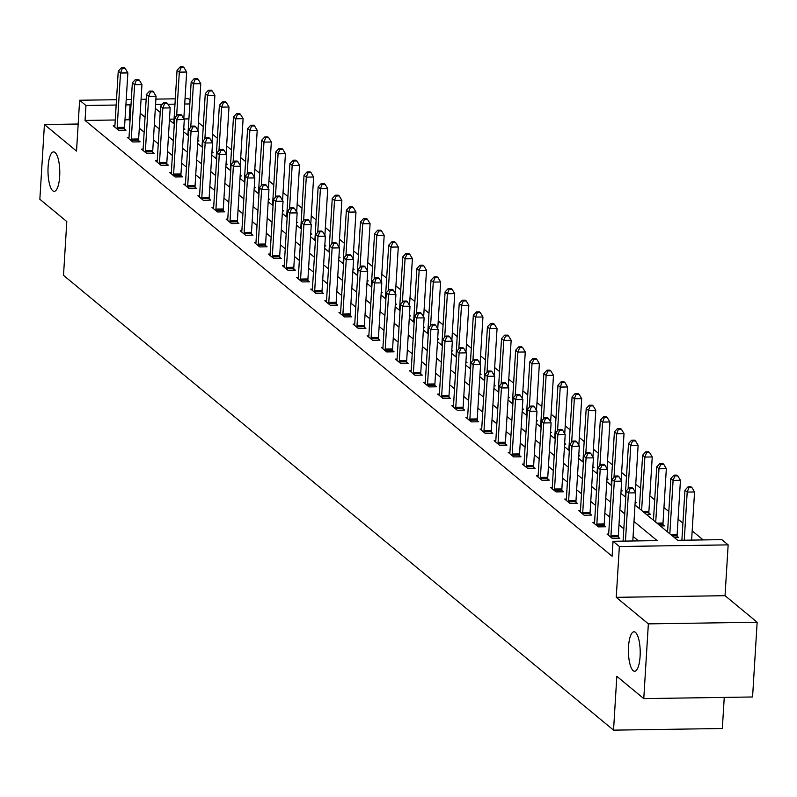 <?xml version="1.0" encoding="UTF-8"?>
<svg xmlns="http://www.w3.org/2000/svg" width="797" height="797" viewBox="0 0 797 797"><rect width="100%" height="100%" fill="white"/><g stroke="black" fill="none" stroke-linecap="round" stroke-linejoin="round"><path stroke-width="1.2" d="M628.524 646.736A19.726 5.898 89.1 0 1 634.013 631.802A19.726 5.898 89.1 0 1 640.101 656.31A19.726 5.898 89.1 0 1 634.601 671.243A19.726 5.898 89.1 0 1 628.524 646.736M48.109 166.832A19.726 5.898 89.1 0 1 53.598 151.898A19.726 5.898 89.1 0 1 59.675 176.406A19.726 5.898 89.1 0 1 54.186 191.34A19.726 5.898 89.1 0 1 48.109 166.832M635 504.989L677.719 540.306L721.823 539.649L728.149 544.879L619.359 546.513L613.023 541.273L657.136 540.615L633.994 521.487M725.041 595.698L616.25 597.332L648.35 623.872L643.777 698.61L752.577 696.976L757.15 622.248L725.041 595.698L728.149 544.879M724.244 697.405L722.341 728.508L613.541 730.142L63.511 275.363L66.799 221.546L39.85 199.27L44.423 124.531L76.522 151.071L79.63 100.253L116.501 99.705M185.043 98.679L188.431 98.629L190.065 99.974M703.173 539.928L692.175 530.832M682.929 523.191L678.068 519.176M668.822 511.525L663.961 507.51M654.716 499.858L649.854 495.844M640.599 488.192L635.747 484.178M626.492 476.526L621.64 472.511M612.385 464.86L607.533 460.845M598.278 453.194L593.426 449.179M584.171 441.538L579.319 437.523M570.064 429.872L565.203 425.857M555.957 418.206L551.096 414.191M541.85 406.54L536.989 402.525M527.744 394.874L522.882 390.859M513.627 383.208L508.775 379.193M499.52 371.541L494.668 367.527M485.413 359.875L480.561 355.861M471.306 348.219L466.454 344.204M457.199 336.553L452.347 332.538M443.092 324.887L438.24 320.872M428.985 313.221L424.124 309.206M414.878 301.555L410.017 297.54M400.771 289.889L395.91 285.874M386.665 278.223L381.803 274.208M372.548 266.557L367.696 262.542M358.441 254.901L353.589 250.886M344.334 243.234L339.482 239.22M330.227 231.568L325.375 227.553M316.12 219.902L311.268 215.887M302.013 208.236L297.151 204.221M287.906 196.57L283.045 192.555M273.799 184.904L268.938 180.889M259.692 173.238L254.831 169.223M245.576 161.582L240.724 157.567M231.469 149.916L226.617 145.901M217.362 138.25L212.51 134.235M203.255 126.584L198.403 122.569M648.35 623.872L757.15 622.248M78.176 124.023L44.423 124.531M188.909 118.883L183.928 118.952M174.075 119.102L169.492 119.171M183.699 129.313L184.834 129.293L183.748 128.407M197.805 140.979L198.941 140.959L197.855 140.063M211.912 152.645L213.048 152.625L211.962 151.729M226.019 164.302L227.155 164.292L226.079 163.395M240.126 175.968L241.262 175.958L240.186 175.061M254.233 187.634L255.369 187.614L254.293 186.727M268.34 199.3L269.476 199.28L268.4 198.393M282.447 210.966L283.583 210.946L282.507 210.059M296.564 222.632L297.689 222.612L296.614 221.725M310.671 234.298L311.806 234.278L310.72 233.382M324.777 245.964L325.913 245.944L324.827 245.048M338.884 257.62L340.02 257.61L338.934 256.714M352.991 269.286L354.127 269.276L353.051 268.38M367.098 280.952L368.234 280.933L367.158 280.046M381.205 292.619L382.341 292.599L381.265 291.712M395.312 304.285L396.448 304.265L395.372 303.378M409.419 315.951L410.555 315.931L409.479 315.044M423.536 327.617L424.662 327.597L423.586 326.7M437.643 339.283L438.778 339.263L437.692 338.366M451.75 350.939L452.885 350.929L451.799 350.032M465.856 362.605L466.992 362.595L465.906 361.699M479.963 374.271L481.099 374.251L480.023 373.365M494.07 385.937L495.206 385.917L494.13 385.031M508.177 397.603L509.313 397.583L508.237 396.697M522.284 409.269L523.42 409.25L522.344 408.363M536.391 420.936L537.527 420.916L536.451 420.019M550.508 432.602L551.634 432.582L550.558 431.685M564.615 444.258L565.74 444.248L564.665 443.351M578.722 455.924L579.857 455.914L578.771 455.017M592.829 467.59L593.964 467.57L592.878 466.683M606.935 479.256L608.071 479.236L606.995 478.349M621.042 490.922L622.178 490.902L621.102 490.016M635.149 502.588L636.285 502.568L635.209 501.682M646.257 514.294L650.392 514.234L648.927 513.019M660.364 525.96L664.499 525.9L663.034 524.685M674.471 537.626L678.606 537.567L677.141 536.351M115.256 119.988L85.05 120.437L612.106 556.226L613.023 541.273M638.477 540.894L633.077 536.431M623.832 528.78L618.97 524.765M609.725 517.114L604.863 513.099M595.618 505.447L590.756 501.433M581.501 493.791L576.649 489.776M567.394 482.125L562.543 478.11M553.287 470.459L548.436 466.444M539.18 458.793L534.329 454.778M525.074 447.127L520.222 443.112M510.967 435.461L506.105 431.446M496.86 423.795L491.998 419.78M482.753 412.129L477.891 408.114M468.646 400.473L463.784 396.458M454.529 388.806L449.677 384.792M440.422 377.14L435.57 373.126M426.315 365.474L421.464 361.459M412.208 353.808L407.357 349.793M398.101 342.142L393.25 338.127M383.995 330.476L379.133 326.461M369.888 318.81L365.026 314.795M355.781 307.154L350.919 303.139M341.674 295.488L336.812 291.473M327.557 283.822L322.705 279.807M313.45 272.156L308.598 268.141M299.343 260.489L294.492 256.475M285.236 248.823L280.385 244.809M271.129 237.157L266.278 233.142M257.023 225.491L252.161 221.476M242.916 213.835L238.054 209.82M228.809 202.169L223.947 198.154M214.702 190.503L209.84 186.488M200.585 178.837L195.733 174.822M186.478 167.171L181.626 163.156M172.371 155.505L167.519 151.49M158.264 143.839L153.413 139.824M144.157 132.182L139.306 128.158M130.05 120.516L129.154 119.779L124.99 119.839M114.907 125.777L113.244 125.796L118.673 130.29L126.016 130.18L124.551 128.965M129.014 137.443L127.351 137.463L132.78 141.956L140.133 141.836L138.668 140.631M143.121 149.109L141.458 149.129L146.887 153.612L154.239 153.502L152.775 152.297M157.228 160.765L155.564 160.795L160.994 165.278L168.346 165.168L166.882 163.963M171.335 172.431L169.671 172.461L175.101 176.944L182.453 176.834L180.989 175.629M185.442 184.097L183.778 184.127L189.208 188.61L196.56 188.5L195.096 187.285M199.549 195.763L197.885 195.793L203.315 200.276L210.667 200.167L209.203 198.951M213.656 207.429L212.002 207.449L217.422 211.942L224.774 211.833L223.309 210.617M227.763 219.095L226.109 219.115L231.529 223.608L238.881 223.499L237.416 222.283M241.88 230.761L240.216 230.781L245.635 235.274L252.988 235.155L251.523 233.949M255.986 242.427L254.323 242.447L259.752 246.931L267.095 246.821L265.64 245.615M270.093 254.084L268.43 254.113L273.859 258.597L281.211 258.487L279.747 257.282M284.2 265.75L282.536 265.78L287.966 270.263L295.318 270.153L293.854 268.948M298.307 277.416L296.643 277.446L302.073 281.929L309.425 281.819L307.961 280.604M312.414 289.082L310.75 289.112L316.18 293.595L323.532 293.485L322.068 292.27M326.521 300.748L324.857 300.768L330.287 305.261L337.639 305.151L336.175 303.936M340.628 312.414L338.974 312.434L344.394 316.927L351.746 316.817L350.281 315.602M354.735 324.08L353.081 324.1L358.501 328.593L365.853 328.474L364.388 327.268M368.852 335.746L367.188 335.766L372.607 340.249L379.96 340.14L378.495 338.934M382.958 347.402L381.295 347.432L386.724 351.915L394.067 351.806L392.612 350.6M397.065 359.068L395.402 359.098L400.831 363.581L408.184 363.472L406.719 362.266M411.172 370.735L409.509 370.764L414.938 375.248L422.29 375.138L420.826 373.923M425.279 382.401L423.615 382.43L429.045 386.914L436.397 386.804L434.933 385.589M439.386 394.067L437.722 394.087L443.152 398.58L450.504 398.47L449.04 397.255M453.493 405.733L451.829 405.753L457.259 410.246L464.611 410.136L463.147 408.921M467.6 417.399L465.946 417.419L471.366 421.902L478.718 421.792L477.254 420.587M481.707 429.065L480.053 429.085L485.473 433.568L492.825 433.458L491.36 432.253M495.824 440.721L494.16 440.751L499.58 445.234L506.932 445.125L505.467 443.919M509.931 452.387L508.267 452.417L513.696 456.9L521.039 456.791L519.584 455.585M524.037 464.053L522.374 464.083L527.803 468.566L535.156 468.457L533.691 467.241M538.144 475.719L536.481 475.749L541.91 480.232L549.263 480.123L547.798 478.907M552.251 487.385L550.588 487.405L556.017 491.898L563.369 491.789L561.905 490.573M566.358 499.052L564.694 499.071L570.124 503.565L577.476 503.455L576.012 502.24M580.465 510.718L578.801 510.738L584.231 515.221L591.583 515.111L590.119 513.906M594.572 522.374L592.918 522.404L598.338 526.887L605.69 526.777L604.226 525.572M608.679 534.04L607.025 534.07L612.445 538.553L619.797 538.443L618.333 537.238M616.25 597.332L619.359 546.513M85.05 120.437L85.966 105.493L79.63 100.253M643.777 698.61L616.828 676.324L613.541 730.142M155.335 108.382L160.187 112.397M169.442 120.048L174.294 124.063M183.549 131.714L188.401 135.729M197.656 143.38L202.508 147.395M211.763 155.046L216.625 159.061M225.87 166.712L230.731 170.727M239.977 178.379L244.838 182.393M254.084 190.045L258.945 194.06M268.2 201.701L273.052 205.716M282.307 213.367L287.159 217.382M296.414 225.033L301.266 229.048M310.521 236.699L315.373 240.714M324.628 248.365L329.48 252.38M338.735 260.031L343.597 264.046M352.842 271.697L357.704 275.712M366.949 283.363L371.81 287.378M381.056 295.02L385.917 299.034M395.173 306.686L400.024 310.7M409.279 318.352L414.131 322.367M423.386 330.018L428.238 334.033M437.493 341.684L442.345 345.699M451.6 353.35L456.452 357.365M465.707 365.016L470.569 369.031M479.814 376.682L484.676 380.697M493.921 388.338L498.783 392.353M508.028 400.004L512.889 404.019M522.145 411.67L526.996 415.685M536.251 423.337L541.103 427.351M550.358 435.003L555.21 439.017M564.465 446.669L569.317 450.684M578.572 458.335L583.424 462.35M592.679 469.991L597.541 474.016M606.786 481.657L611.648 485.672M620.893 493.323L625.755 497.338M189.816 103.929L184.715 104.008M174.981 104.158L167.998 104.258M162.239 104.347L155.574 104.447M126.225 99.555L131.336 99.476M141.069 99.336L146.17 99.256M155.903 99.117L175.31 98.818M130.967 105.563L130.07 104.825L125.906 104.895M116.173 105.035L85.966 105.493M624.738 513.836L619.887 509.821M610.632 502.17L605.78 498.155M596.525 490.504L591.673 486.489M582.418 478.838L577.566 474.823M568.311 467.172L563.459 463.157M554.204 455.505L549.352 451.491M540.097 443.849L535.235 439.834M525.99 432.183L521.128 428.168M511.883 420.517L507.022 416.502M497.776 408.851L492.915 404.836M483.659 397.185L478.808 393.17M469.553 385.519L464.701 381.504M455.446 373.853L450.594 369.838M441.339 362.187L436.487 358.172M427.232 350.531L422.38 346.516M413.125 338.864L408.263 334.85M399.018 327.198L394.156 323.183M384.911 315.532L380.049 311.517M370.804 303.866L365.943 299.851M356.687 292.2L351.836 288.185M342.58 280.534L337.729 276.519M328.474 268.868L323.622 264.853M314.367 257.212L309.515 253.197M300.26 245.546L295.408 241.531M286.153 233.88L281.291 229.865M272.046 222.214L267.184 218.199M257.939 210.547L253.077 206.533M243.832 198.881L238.97 194.867M229.715 187.215L224.864 183.2M215.608 175.559L210.757 171.534M201.502 163.893L196.65 159.878M187.395 152.227L182.543 148.212M173.288 140.561L168.436 136.546M159.181 128.895L154.319 124.88M145.074 117.229L140.212 113.214M129.154 119.779L130.07 104.825M117.179 127.42L124.531 127.311L127.859 72.906L120.506 73.015L117.179 127.42A3.078 0.927 -90.9 0 0 117.179 128.596L117.209 129.074M122.27 68.532L125.219 68.492L124.312 67.745L121.373 67.785L122.27 68.532L120.506 73.015L118.245 71.142L114.917 125.557A3.078 0.927 -90.9 0 1 114.788 126.613L114.708 127.012M124.531 127.311A3.078 0.927 -90.9 0 0 124.531 128.486L124.621 130.2M127.859 72.906L125.219 68.492M121.373 67.785L118.245 71.142M183.808 118.763L186.667 72.019L179.315 72.138L177.054 70.266L173.796 123.655M176.655 115.675L179.315 72.138L181.088 67.655L184.027 67.606L183.121 66.858L180.182 66.908L181.088 67.655M177.054 70.266L180.182 66.908M184.027 67.606L186.667 72.019M131.286 139.086L138.638 138.977L141.966 84.572L134.613 84.681L131.286 139.086A3.078 0.927 -90.9 0 0 131.286 140.262L131.316 140.74M136.377 80.198L139.326 80.158L138.419 79.411L135.48 79.451L136.377 80.198L134.613 84.681L132.352 82.808L129.024 137.223A3.078 0.927 -90.9 0 1 128.895 138.28L128.815 138.678M138.638 138.977A3.078 0.927 -90.9 0 0 138.638 140.152L138.728 141.866M141.966 84.572L139.326 80.158M135.48 79.451L132.352 82.808M145.393 150.753L152.745 150.643L156.073 96.238L148.72 96.347L145.393 150.753A3.078 0.927 -90.9 0 0 145.393 151.918L145.423 152.406M150.494 91.864L153.432 91.824L152.526 91.077L149.587 91.117L150.494 91.864L148.72 96.347L146.459 94.474L143.131 148.88A3.078 0.927 -90.9 0 1 143.002 149.946L142.922 150.344M152.745 150.643A3.078 0.927 -90.9 0 0 152.745 151.809L152.835 153.522M156.073 96.238L153.432 91.824M149.587 91.117L146.459 94.474M197.915 130.429L200.774 83.685L193.422 83.795L191.17 81.932L187.903 135.311M190.762 127.341L193.422 83.795L195.195 79.321L198.134 79.272L197.228 78.524L194.289 78.574L195.195 79.321M191.17 81.932L194.289 78.574M198.134 79.272L200.774 83.685M212.032 142.095L214.881 95.351L207.539 95.461L205.277 93.598L202.01 146.977M204.869 139.007L207.539 95.461L209.302 90.988L212.241 90.938L211.335 90.191L208.396 90.24L209.302 90.988M205.277 93.598L208.396 90.24M212.241 90.938L214.881 95.351M159.51 162.419L166.852 162.309L170.179 107.904L162.837 108.013L159.51 162.419A3.078 0.927 -90.9 0 0 159.5 163.584L159.53 164.072M164.6 103.53L167.539 103.49L166.633 102.733L163.694 102.783L164.6 103.53L162.837 108.013L160.576 106.14L157.248 160.546A3.078 0.927 -90.9 0 1 157.109 161.612L157.029 162M166.852 162.309A3.078 0.927 -90.9 0 0 166.852 163.475L166.952 165.188M170.179 107.904L167.539 103.49M163.694 102.783L160.576 106.14M173.616 174.085L180.969 173.975L184.296 119.56L176.944 119.68L173.616 174.085A3.078 0.927 -90.9 0 0 173.607 175.25L173.636 175.738M178.707 115.196L181.646 115.147L180.74 114.399L177.801 114.449L178.707 115.196L176.944 119.68L174.682 117.807L171.355 172.212A3.078 0.927 -90.9 0 1 171.216 173.278L171.136 173.666M180.969 173.975A3.078 0.927 -90.9 0 0 180.959 175.141L181.058 176.854M184.296 119.56L181.646 115.147M177.801 114.449L174.682 117.807M187.723 185.751L195.076 185.641L198.403 131.226L191.051 131.336L187.723 185.751A3.078 0.927 -90.9 0 0 187.713 186.916L187.743 187.405M192.814 126.862L195.753 126.813L194.847 126.065L191.908 126.115L192.814 126.862L191.051 131.336L188.789 129.473L185.462 183.878A3.078 0.927 -90.9 0 1 185.322 184.944L185.243 185.332M195.076 185.641A3.078 0.927 -90.9 0 0 195.066 186.807L195.165 188.52M198.403 131.226L195.753 126.813M191.908 126.115L188.789 129.473M226.139 153.761L228.998 107.017L221.646 107.127L219.384 105.264L216.117 158.643M218.976 150.673L221.646 107.127L223.409 102.644L226.348 102.604L225.441 101.857L222.502 101.896L223.409 102.644M219.384 105.264L222.502 101.896M226.348 102.604L228.998 107.017M240.246 165.417L243.105 118.683L235.753 118.793L233.491 116.92L230.223 170.309M233.083 162.339L235.753 118.793L237.516 114.31L240.455 114.27L239.548 113.523L236.609 113.563L237.516 114.31M233.491 116.92L236.609 113.563M240.455 114.27L243.105 118.683M254.353 177.083L257.212 130.349L249.859 130.459L247.598 128.586L244.33 181.975M247.2 174.005L249.859 130.459L251.623 125.976L254.562 125.936L253.655 125.189L250.716 125.229L251.623 125.976M247.598 128.586L250.716 125.229M254.562 125.936L257.212 130.349M201.83 197.417L209.183 197.297L212.51 142.892L205.158 143.002L201.83 197.417A3.078 0.927 -90.9 0 0 201.83 198.583L201.85 199.061M206.921 138.529L209.86 138.479L208.953 137.732L206.015 137.781L206.921 138.529L205.158 143.002L202.896 141.139L199.569 195.544A3.078 0.927 -90.9 0 1 199.429 196.6L199.35 196.998M209.183 197.297A3.078 0.927 -90.9 0 0 209.173 198.473L209.272 200.186M212.51 142.892L209.86 138.479M206.015 137.781L202.896 141.139M268.459 188.75L271.319 142.015L263.966 142.125L261.705 140.252L258.437 193.641M261.306 185.671L263.966 142.125L265.73 137.642L268.669 137.602L267.772 136.855L264.823 136.895L265.73 137.642M261.705 140.252L264.823 136.895M268.669 137.602L271.319 142.015M215.937 209.073L223.29 208.963L226.617 154.558L219.265 154.668L215.937 209.073A3.078 0.927 -90.9 0 0 215.937 210.249L215.957 210.727M221.028 150.185L223.967 150.145L223.06 149.398L220.121 149.438L221.028 150.185L219.265 154.668L217.003 152.795L213.676 207.21A3.078 0.927 -90.9 0 1 213.546 208.266L213.466 208.665M223.29 208.963A3.078 0.927 -90.9 0 0 223.29 210.139L223.379 211.853M226.617 154.558L223.967 150.145M220.121 149.438L217.003 152.795M282.566 200.416L285.426 153.682L278.073 153.791L275.812 151.918L272.544 205.307M275.413 197.337L278.073 153.791L279.837 149.308L282.776 149.268L281.879 148.511L278.93 148.561L279.837 149.308M275.812 151.918L278.93 148.561M282.776 149.268L285.426 153.682M230.044 220.739L237.396 220.63L240.724 166.224L233.372 166.334L230.044 220.739A3.078 0.927 -90.9 0 0 230.044 221.915L230.064 222.393M235.135 161.851L238.074 161.811L237.177 161.064L234.228 161.104L235.135 161.851L233.372 166.334L231.11 164.461L227.783 218.876A3.078 0.927 -90.9 0 1 227.653 219.932L227.573 220.331M237.396 220.63A3.078 0.927 -90.9 0 0 237.396 221.805L237.486 223.519M240.724 166.224L238.074 161.811M234.228 161.104L231.11 164.461M296.673 212.082L299.533 165.338L292.18 165.457L289.919 163.584L286.661 216.963M289.52 208.993L292.18 165.457L293.944 160.974L296.892 160.924L295.986 160.177L293.047 160.227L293.944 160.974M289.919 163.584L293.047 160.227M296.892 160.924L299.533 165.338M244.151 232.405L251.503 232.296L254.831 177.89L247.478 178L244.151 232.405A3.078 0.927 -90.9 0 0 244.151 233.581L244.181 234.059M249.242 173.517L252.181 173.477L251.284 172.73L248.345 172.77L249.242 173.517L247.478 178L245.217 176.127L241.889 230.542A3.078 0.927 -90.9 0 1 241.76 231.598L241.68 231.997M251.503 232.296A3.078 0.927 -90.9 0 0 251.503 233.471L251.593 235.185M254.831 177.89L252.181 173.477M248.345 172.77L245.217 176.127M310.78 223.748L313.639 177.004L306.287 177.113L304.026 175.25L300.768 228.629M303.627 220.659L306.287 177.113L308.05 172.64L310.999 172.59L310.093 171.843L307.154 171.893L308.05 172.64M304.026 175.25L307.154 171.893M310.999 172.59L313.639 177.004M258.258 244.071L265.61 243.962L268.938 189.556L261.585 189.666L258.258 244.071A3.078 0.927 -90.9 0 0 258.258 245.237L258.288 245.725M263.349 185.183L266.298 185.143L265.391 184.396L262.452 184.436L263.349 185.183L261.585 189.666L259.324 187.793L255.996 242.198A3.078 0.927 -90.9 0 1 255.867 243.264L255.787 243.663M265.61 243.962A3.078 0.927 -90.9 0 0 265.61 245.127L265.7 246.841M268.938 189.556L266.298 185.143M262.452 184.436L259.324 187.793M324.887 235.414L327.746 188.67L320.394 188.779L318.142 186.916L314.875 240.295M317.734 232.325L320.394 188.779L322.167 184.306L325.106 184.256L324.2 183.509L321.261 183.549L322.167 184.306M318.142 186.916L321.261 183.549M325.106 184.256L327.746 188.67M272.365 255.737L279.717 255.628L283.045 201.223L275.692 201.332L272.365 255.737A3.078 0.927 -90.9 0 0 272.365 256.903L272.395 257.391M277.466 196.849L280.405 196.799L279.498 196.052L276.559 196.102L277.466 196.849L275.692 201.332L273.431 199.459L270.103 253.864A3.078 0.927 -90.9 0 1 269.974 254.93L269.894 255.319M279.717 255.628A3.078 0.927 -90.9 0 0 279.717 256.793L279.807 258.507M283.045 201.223L280.405 196.799M276.559 196.102L273.431 199.459M339.004 247.08L341.853 200.336L334.511 200.445L332.249 198.573L328.982 251.962M331.841 243.992L334.511 200.445L336.274 195.962L339.213 195.923L338.307 195.175L335.368 195.215L336.274 195.962M332.249 198.573L335.368 195.215M339.213 195.923L341.853 200.336M286.472 267.403L293.824 267.294L297.151 212.879L289.809 212.988L286.472 267.403A3.078 0.927 -90.9 0 0 286.472 268.569L286.502 269.057M291.572 208.515L294.511 208.465L293.605 207.718L290.666 207.768L291.572 208.515L289.809 212.988L287.548 211.125L284.22 265.531A3.078 0.927 -90.9 0 1 284.081 266.596L284.001 266.985M293.824 267.294A3.078 0.927 -90.9 0 0 293.824 268.459L293.924 270.173M297.151 212.879L294.511 208.465M290.666 207.768L287.548 211.125M353.111 258.736L355.97 212.002L348.618 212.112L346.356 210.239L343.089 263.628M345.948 255.658L348.618 212.112L350.381 207.628L353.32 207.589L352.413 206.841L349.475 206.881L350.381 207.628M346.356 210.239L349.475 206.881M353.32 207.589L355.97 212.002M300.589 279.07L307.931 278.96L311.268 224.545L303.916 224.654L300.589 279.07A3.078 0.927 -90.9 0 0 300.579 280.235L300.608 280.723M305.679 220.181L308.618 220.131L307.712 219.384L304.773 219.434L305.679 220.181L303.916 224.654L301.655 222.791L298.327 277.197A3.078 0.927 -90.9 0 1 298.188 278.263L298.108 278.651M307.931 278.96A3.078 0.927 -90.9 0 0 307.931 280.126L308.031 281.839M311.268 224.545L308.618 220.131M304.773 219.434L301.655 222.791M367.218 270.402L370.077 223.668L362.725 223.778L360.463 221.905L357.195 275.294M360.055 267.324L362.725 223.778L364.488 219.295L367.427 219.255L366.52 218.508L363.581 218.547L364.488 219.295M360.463 221.905L363.581 218.547M367.427 219.255L370.077 223.668M314.695 290.736L322.048 290.616L325.375 236.211L318.023 236.32L314.695 290.736A3.078 0.927 -90.9 0 0 314.685 291.901L314.715 292.379M319.786 231.847L322.725 231.797L321.819 231.05L318.88 231.09L319.786 231.847L318.023 236.32L315.761 234.457L312.434 288.863A3.078 0.927 -90.9 0 1 312.294 289.919L312.215 290.317M322.048 290.616A3.078 0.927 -90.9 0 0 322.038 291.792L322.137 293.505M325.375 236.211L322.725 231.797M318.88 231.09L315.761 234.457M381.325 282.068L384.184 235.334L376.832 235.444L374.57 233.571L371.302 286.96M374.172 278.99L376.832 235.444L378.595 230.961L381.534 230.921L380.627 230.174L377.688 230.213L378.595 230.961M374.57 233.571L377.688 230.213M381.534 230.921L384.184 235.334M328.802 302.392L336.155 302.282L339.482 247.877L332.13 247.987L328.802 302.392A3.078 0.927 -90.9 0 0 328.802 303.567L328.822 304.046M333.893 243.503L336.832 243.464L335.926 242.716L332.987 242.756L333.893 243.503L332.13 247.987L329.868 246.114L326.541 300.529A3.078 0.927 -90.9 0 1 326.401 301.585L326.322 301.983M336.155 302.282A3.078 0.927 -90.9 0 0 336.145 303.458L336.244 305.171M339.482 247.877L336.832 243.464M332.987 242.756L329.868 246.114M395.432 293.734L398.291 247L390.938 247.11L388.677 245.237L385.409 298.626M388.278 290.656L390.938 247.11L392.702 242.627L395.641 242.577L394.744 241.83L391.795 241.88L392.702 242.627M388.677 245.237L391.795 241.88M395.641 242.577L398.291 247M342.909 314.058L350.262 313.948L353.589 259.543L346.237 259.653L342.909 314.058A3.078 0.927 -90.9 0 0 342.909 315.233L342.929 315.712M348 255.17L350.939 255.13L350.032 254.382L347.093 254.422L348 255.17L346.237 259.653L343.975 257.78L340.648 312.195A3.078 0.927 -90.9 0 1 340.518 313.251L340.439 313.649M350.262 313.948A3.078 0.927 -90.9 0 0 350.262 315.124L350.351 316.837M353.589 259.543L350.939 255.13M347.093 254.422L343.975 257.78M409.538 305.4L412.398 258.656L405.045 258.766L402.784 256.903L399.516 310.282M402.385 302.312L405.045 258.766L406.809 254.293L409.748 254.243L408.851 253.496L405.902 253.546L406.809 254.293M402.784 256.903L405.902 253.546M409.748 254.243L412.398 258.656M357.016 325.724L364.368 325.614L367.696 271.209L360.344 271.319L357.016 325.724A3.078 0.927 -90.9 0 0 357.016 326.9L357.036 327.378M362.107 266.836L365.046 266.796L364.149 266.049L361.2 266.088L362.107 266.836L360.344 271.319L358.082 269.446L354.755 323.851A3.078 0.927 -90.9 0 1 354.625 324.917L354.545 325.315M364.368 325.614A3.078 0.927 -90.9 0 0 364.368 326.79L364.458 328.503M367.696 271.209L365.046 266.796M361.2 266.088L358.082 269.446M423.645 317.067L426.505 270.322L419.152 270.432L416.891 268.569L413.633 321.948M416.492 313.978L419.152 270.432L420.916 265.959L423.865 265.909L422.958 265.162L420.019 265.212L420.916 265.959M416.891 268.569L420.019 265.212M423.865 265.909L426.505 270.322M371.123 337.39L378.475 337.28L381.803 282.875L374.451 282.985L371.123 337.39A3.078 0.927 -90.9 0 0 371.123 338.556L371.153 339.044M376.214 278.502L379.153 278.462L378.256 277.715L375.317 277.755L376.214 278.502L374.451 282.985L372.189 281.112L368.862 335.517A3.078 0.927 -90.9 0 1 368.732 336.583L368.652 336.982M378.475 337.28A3.078 0.927 -90.9 0 0 378.475 338.446L378.565 340.16M381.803 282.875L379.153 278.462M375.317 277.755L372.189 281.112M437.752 328.733L440.611 281.989L433.259 282.098L430.998 280.235L427.74 333.614M430.599 325.644L433.259 282.098L435.023 277.625L437.971 277.575L437.065 276.828L434.126 276.868L435.023 277.625M430.998 280.235L434.126 276.868M437.971 277.575L440.611 281.989M385.23 349.056L392.582 348.947L395.91 294.541L388.557 294.651L385.23 349.056A3.078 0.927 -90.9 0 0 385.23 350.222L385.26 350.71M390.321 290.168L393.27 290.118L392.363 289.371L389.424 289.421L390.321 290.168L388.557 294.651L386.296 292.778L382.968 347.183A3.078 0.927 -90.9 0 1 382.839 348.249L382.759 348.638M392.582 348.947A3.078 0.927 -90.9 0 0 392.582 350.112L392.672 351.826M395.91 294.541L393.27 290.118M389.424 289.421L386.296 292.778M451.859 340.399L454.718 293.655L447.366 293.764L445.105 291.891L441.847 345.28M444.706 337.31L447.366 293.764L449.139 289.281L452.078 289.241L451.172 288.494L448.233 288.534L449.139 289.281M445.105 291.891L448.233 288.534M452.078 289.241L454.718 293.655M399.337 360.722L406.689 360.613L410.017 306.197L402.664 306.307L399.337 360.722A3.078 0.927 -90.9 0 0 399.337 361.888L399.367 362.376M404.438 301.834L407.377 301.784L406.47 301.037L403.531 301.087L404.438 301.834L402.664 306.307L400.403 304.444L397.075 358.849A3.078 0.927 -90.9 0 1 396.946 359.915L396.866 360.304M406.689 360.613A3.078 0.927 -90.9 0 0 406.689 361.778L406.779 363.492M410.017 306.197L407.377 301.784M403.531 301.087L400.403 304.444M465.966 352.055L468.825 305.321L461.483 305.43L459.221 303.557L455.954 356.946M458.813 348.976L461.483 305.43L463.246 300.947L466.185 300.907L465.279 300.16L462.34 300.2L463.246 300.947M459.221 303.557L462.34 300.2M466.185 300.907L468.825 305.321M413.444 372.388L420.796 372.279L424.124 317.864L416.771 317.973L413.444 372.388A3.078 0.927 -90.9 0 0 413.444 373.554L413.474 374.042M418.545 313.5L421.483 313.45L420.577 312.703L417.638 312.753L418.545 313.5L416.771 317.973L414.52 316.11L411.192 370.515A3.078 0.927 -90.9 0 1 411.053 371.581L410.973 371.97M420.796 372.279A3.078 0.927 -90.9 0 0 420.796 373.444L420.896 375.158M424.124 317.864L421.483 313.45M417.638 312.753L414.52 316.11M480.083 363.721L482.942 316.987L475.59 317.096L473.328 315.223L470.061 368.613M472.92 360.642L475.59 317.096L477.353 312.613L480.292 312.573L479.386 311.826L476.447 311.866L477.353 312.613M473.328 315.223L476.447 311.866M480.292 312.573L482.942 316.987M427.561 384.044L434.903 383.935L438.23 329.53L430.888 329.639L427.561 384.044A3.078 0.927 -90.9 0 0 427.551 385.22L427.581 385.698M432.651 325.166L435.59 325.116L434.684 324.369L431.745 324.409L432.651 325.166L430.888 329.639L428.627 327.776L425.299 382.181A3.078 0.927 -90.9 0 1 425.16 383.237L425.08 383.636M434.903 383.935A3.078 0.927 -90.9 0 0 434.903 385.11L435.003 386.824M438.23 329.53L435.59 325.116M431.745 324.409L428.627 327.776M494.19 375.387L497.049 328.653L489.697 328.762L487.435 326.89L484.168 380.279M487.027 372.309L489.697 328.762L491.46 324.279L494.399 324.24L493.492 323.492L490.553 323.532L491.46 324.279M487.435 326.89L490.553 323.532M494.399 324.24L497.049 328.653M441.668 395.71L449.02 395.601L452.347 341.196L444.995 341.305L441.668 395.71A3.078 0.927 -90.9 0 0 441.658 396.886L441.687 397.364M446.758 336.822L449.697 336.782L448.791 336.035L445.852 336.075L446.758 336.822L444.995 341.305L442.733 339.432L439.406 393.848A3.078 0.927 -90.9 0 1 439.267 394.904L439.187 395.302M449.02 395.601A3.078 0.927 -90.9 0 0 449.01 396.776L449.11 398.49M452.347 341.196L449.697 336.782M445.852 336.075L442.733 339.432M508.297 387.053L511.156 340.319L503.804 340.429L501.542 338.556L498.274 391.945M501.144 383.975L503.804 340.429L505.567 335.945L508.506 335.896L507.599 335.148L504.66 335.198L505.567 335.945M501.542 338.556L504.66 335.198M508.506 335.896L511.156 340.319M455.774 407.377L463.127 407.267L466.454 352.862L459.102 352.971L455.774 407.377A3.078 0.927 -90.9 0 0 455.774 408.552L455.794 409.03M460.865 348.488L463.804 348.448L462.898 347.701L459.959 347.741L460.865 348.488L459.102 352.971L456.84 351.098L453.513 405.514A3.078 0.927 -90.9 0 1 453.373 406.57L453.294 406.968M463.127 407.267A3.078 0.927 -90.9 0 0 463.117 408.443L463.216 410.156M466.454 352.862L463.804 348.448M459.959 347.741L456.84 351.098M522.404 398.719L525.263 351.975L517.911 352.085L515.649 350.222L512.381 403.601M515.251 395.631L517.911 352.085L519.674 347.612L522.613 347.562L521.706 346.815L518.767 346.864L519.674 347.612M515.649 350.222L518.767 346.864M522.613 347.562L525.263 351.975M469.881 419.043L477.234 418.933L480.561 364.528L473.209 364.637L469.881 419.043A3.078 0.927 -90.9 0 0 469.881 420.218L469.901 420.696M474.972 360.154L477.911 360.114L477.005 359.367L474.066 359.407L474.972 360.154L473.209 364.637L470.947 362.765L467.62 417.17A3.078 0.927 -90.9 0 1 467.49 418.236L467.401 418.634M477.234 418.933A3.078 0.927 -90.9 0 0 477.234 420.099L477.323 421.822M480.561 364.528L477.911 360.114M474.066 359.407L470.947 362.765M536.511 410.385L539.37 363.641L532.017 363.751L529.756 361.888L526.488 415.267M529.357 407.297L532.017 363.751L533.781 359.278L536.72 359.228L535.823 358.481L532.874 358.53L533.781 359.278M529.756 361.888L532.874 358.53M536.72 359.228L539.37 363.641M483.988 430.709L491.341 430.599L494.668 376.194L487.316 376.304L483.988 430.709A3.078 0.927 -90.9 0 0 483.988 431.874L484.008 432.363M489.079 371.82L492.018 371.781L491.121 371.033L488.172 371.073L489.079 371.82L487.316 376.304L485.054 374.431L481.727 428.836A3.078 0.927 -90.9 0 1 481.597 429.902L481.518 430.3M491.341 430.599A3.078 0.927 -90.9 0 0 491.341 431.765L491.43 433.478M494.668 376.194L492.018 371.781M488.172 371.073L485.054 374.431M550.617 422.051L553.477 375.307L546.124 375.417L543.863 373.554L540.595 426.933M543.464 418.963L546.124 375.417L547.888 370.934L550.827 370.894L549.93 370.147L546.991 370.187L547.888 370.934M543.863 373.554L546.991 370.187M550.827 370.894L553.477 375.307M498.095 442.375L505.447 442.265L508.775 387.86L501.423 387.97L498.095 442.375A3.078 0.927 -90.9 0 0 498.095 443.54L498.115 444.029M503.186 383.487L506.125 383.437L505.228 382.69L502.289 382.739L503.186 383.487L501.423 387.97L499.161 386.097L495.834 440.502A3.078 0.927 -90.9 0 1 495.704 441.568L495.624 441.956M505.447 442.265A3.078 0.927 -90.9 0 0 505.447 443.431L505.537 445.144M508.775 387.86L506.125 383.437M502.289 382.739L499.161 386.097M564.724 433.717L567.584 386.973L560.231 387.083L557.97 385.21L554.712 438.599M557.571 430.629L560.231 387.083L561.995 382.6L564.943 382.56L564.037 381.813L561.098 381.853L561.995 382.6M557.97 385.21L561.098 381.853M564.943 382.56L567.584 386.973M512.202 454.041L519.554 453.931L522.882 399.516L515.529 399.626L512.202 454.041A3.078 0.927 -90.9 0 0 512.202 455.207L512.232 455.695M517.293 395.153L520.242 395.103L519.335 394.356L516.396 394.405L517.293 395.153L515.529 399.626L513.268 397.763L509.941 452.168A3.078 0.927 -90.9 0 1 509.811 453.234L509.731 453.623M519.554 453.931A3.078 0.927 -90.9 0 0 519.554 455.097L519.644 456.811M522.882 399.516L520.242 395.103M516.396 394.405L513.268 397.763M578.831 445.374L581.69 398.639L574.338 398.749L572.077 396.876L568.819 450.265M571.678 442.295L574.338 398.749L576.111 394.266L579.05 394.226L578.144 393.479L575.205 393.519L576.111 394.266M572.077 396.876L575.205 393.519M579.05 394.226L581.69 398.639M526.309 465.707L533.661 465.597L536.989 411.182L529.636 411.292L526.309 465.707A3.078 0.927 -90.9 0 0 526.309 466.873L526.339 467.351M531.41 406.819L534.349 406.769L533.442 406.022L530.503 406.072L531.41 406.819L529.636 411.292L527.375 409.429L524.047 463.834A3.078 0.927 -90.9 0 1 523.918 464.9L523.838 465.289M533.661 465.597A3.078 0.927 -90.9 0 0 533.661 466.763L533.751 468.477M536.989 411.182L534.349 406.769M530.503 406.072L527.375 409.429M592.938 457.04L595.797 410.306L588.455 410.415L586.193 408.542L582.926 461.931M585.785 453.961L588.455 410.415L590.218 405.932L593.157 405.892L592.251 405.145L589.312 405.185L590.218 405.932M586.193 408.542L589.312 405.185M593.157 405.892L595.797 410.306M540.416 477.363L547.768 477.254L551.096 422.848L543.743 422.958L540.416 477.363A3.078 0.927 -90.9 0 0 540.416 478.539L540.446 479.017M545.517 418.475L548.456 418.435L547.549 417.688L544.61 417.728L545.517 418.475L543.743 422.958L541.492 421.095L538.164 475.5A3.078 0.927 -90.9 0 1 538.025 476.556L537.945 476.955M547.768 477.254A3.078 0.927 -90.9 0 0 547.768 478.429L547.868 480.143M551.096 422.848L548.456 418.435M544.61 417.728L541.492 421.095M607.055 468.706L609.914 421.972L602.562 422.081L600.3 420.208L597.033 473.597M599.892 465.627L602.562 422.081L604.325 417.598L607.264 417.558L606.358 416.811L603.419 416.851L604.325 417.598M600.3 420.208L603.419 416.851M607.264 417.558L609.914 421.972M554.533 489.029L561.875 488.92L565.203 434.514L557.86 434.624L554.533 489.029A3.078 0.927 -90.9 0 0 554.523 490.205L554.553 490.683M559.624 430.141L562.562 430.101L561.656 429.354L558.717 429.394L559.624 430.141L557.86 434.624L555.599 432.751L552.271 487.166A3.078 0.927 -90.9 0 1 552.132 488.222L552.052 488.621M561.875 488.92A3.078 0.927 -90.9 0 0 561.875 490.095L561.975 491.809M565.203 434.514L562.562 430.101M558.717 429.394L555.599 432.751M621.162 480.372L624.021 433.628L616.669 433.747L614.407 431.874L611.14 485.263M613.999 477.293L616.669 433.747L618.432 429.264L621.371 429.214L620.464 428.467L617.526 428.517L618.432 429.264M614.407 431.874L617.526 428.517M621.371 429.214L624.021 433.628M568.64 500.695L575.992 500.586L579.319 446.181L571.967 446.29L568.64 500.695A3.078 0.927 -90.9 0 0 568.63 501.871L568.659 502.349M573.73 441.807L576.669 441.767L575.763 441.02L572.824 441.06L573.73 441.807L571.967 446.29L569.706 444.417L566.378 498.832A3.078 0.927 -90.9 0 1 566.239 499.888L566.159 500.287M575.992 500.586A3.078 0.927 -90.9 0 0 575.982 501.761L576.082 503.475M579.319 446.181L576.669 441.767M572.824 441.06L569.706 444.417M635.269 492.038L638.128 445.294L630.776 445.403L628.514 443.54L625.246 496.92M628.116 488.95L630.776 445.403L632.539 440.93L635.478 440.88L634.571 440.133L631.632 440.183L632.539 440.93M628.514 443.54L631.632 440.183M635.478 440.88L638.128 445.294M582.746 512.361L590.099 512.252L593.426 457.847L586.074 457.956L582.746 512.361A3.078 0.927 -90.9 0 0 582.737 513.537L582.766 514.015M587.837 453.473L590.776 453.433L589.87 452.686L586.931 452.726L587.837 453.473L586.074 457.956L583.812 456.083L580.485 510.488A3.078 0.927 -90.9 0 1 580.346 511.554L580.266 511.953M590.099 512.252A3.078 0.927 -90.9 0 0 590.089 513.417L590.188 515.131M593.426 457.847L590.776 453.433M586.931 452.726L583.812 456.083M648.997 514.254L648.907 512.541A3.078 0.927 89.1 0 1 648.907 511.375L652.235 456.96L644.883 457.07L642.621 455.207L639.353 508.586M641.615 510.459L644.883 457.07L646.646 452.596L649.585 452.547L648.678 451.799L645.739 451.849L646.646 452.596M642.621 455.207L645.739 451.849M649.585 452.547L652.235 456.96M596.853 524.028L604.206 523.918L607.533 469.513L600.181 469.622L596.853 524.028A3.078 0.927 -90.9 0 0 596.853 525.193L596.873 525.681M601.944 465.139L604.883 465.099L603.977 464.342L601.038 464.392L601.944 465.139L600.181 469.622L597.919 467.749L594.592 522.155A3.078 0.927 -90.9 0 1 594.462 523.221L594.373 523.609M604.206 523.918A3.078 0.927 -90.9 0 0 604.196 525.084L604.295 526.797M607.533 469.513L604.883 465.099M601.038 464.392L597.919 467.749M663.104 525.92L663.014 524.207A3.078 0.927 89.1 0 1 663.014 523.031L666.342 468.626L658.989 468.736L656.728 466.873L653.46 520.252M655.722 522.125L658.989 468.736L660.753 464.252L663.692 464.213L662.795 463.465L659.846 463.505L660.753 464.252M656.728 466.873L659.846 463.505M663.692 464.213L666.342 468.626M610.96 535.694L618.313 535.584L621.64 481.169L614.288 481.288L610.96 535.694A3.078 0.927 -90.9 0 0 610.96 536.859L610.98 537.347M616.051 476.805L618.99 476.755L618.093 476.008L615.145 476.058L616.051 476.805L614.288 481.288L612.026 479.415L608.699 533.821A3.078 0.927 -90.9 0 1 608.569 534.887L608.49 535.275M618.313 535.584A3.078 0.927 -90.9 0 0 618.313 536.75L618.402 538.463M621.64 481.169L618.99 476.755M615.145 476.058L612.026 479.415M677.211 537.586L677.121 535.873A3.078 0.927 89.1 0 1 677.121 534.697L680.449 480.292L673.096 480.402L670.835 478.529L667.567 531.918M669.829 533.791L673.096 480.402L674.86 475.919L677.799 475.879L676.902 475.132L673.963 475.171L674.86 475.919M670.835 478.529L673.963 475.171M677.799 475.879L680.449 480.292M632.798 540.974L635.747 492.835L628.395 492.945L625.456 541.093M630.158 488.471L633.097 488.422L632.2 487.674L629.251 487.724L630.158 488.471L628.395 492.945L626.133 491.082L623.075 541.123M635.747 492.835L633.097 488.422M629.251 487.724L626.133 491.082M691.617 540.097L694.556 491.958L687.203 492.068L684.942 490.195L681.883 540.246M684.264 540.207L687.203 492.068L688.967 487.585L691.916 487.545L691.009 486.798L688.07 486.837L688.967 487.585M684.942 490.195L688.07 486.837M691.916 487.545L694.556 491.958M117.179 128.596L124.531 128.486M131.286 140.262L138.638 140.152M145.393 151.918L152.745 151.809M159.5 163.584L166.852 163.475M173.607 175.25L180.959 175.141M187.713 186.916L195.066 186.807M201.83 198.583L209.173 198.473M215.937 210.249L223.29 210.139M230.044 221.915L237.396 221.805M244.151 233.581L251.503 233.471M258.258 245.237L265.61 245.127M272.365 256.903L279.717 256.793M286.472 268.569L293.824 268.459M300.579 280.235L307.931 280.126M314.685 291.901L322.038 291.792M328.802 303.567L336.145 303.458M342.909 315.233L350.262 315.124M357.016 326.9L364.368 326.79M371.123 338.556L378.475 338.446M385.23 350.222L392.582 350.112M399.337 361.888L406.689 361.778M413.444 373.554L420.796 373.444M427.551 385.22L434.903 385.11M441.658 396.886L449.01 396.776M455.774 408.552L463.117 408.443M469.881 420.218L477.234 420.099M483.988 431.874L491.341 431.765M498.095 443.54L505.447 443.431M512.202 455.207L519.554 455.097M526.309 466.873L533.661 466.763M540.416 478.539L547.768 478.429M554.523 490.205L561.875 490.095M568.63 501.871L575.982 501.761M582.737 513.537L590.089 513.417M648.907 512.541L644.225 512.61M648.907 511.375L642.83 511.465M596.853 525.193L604.196 525.084M663.014 524.207L658.332 524.277M663.014 523.031L656.937 523.131M610.96 536.859L618.313 536.75M677.121 535.873L672.439 535.943M677.121 534.697L671.044 534.787"/></g></svg>
